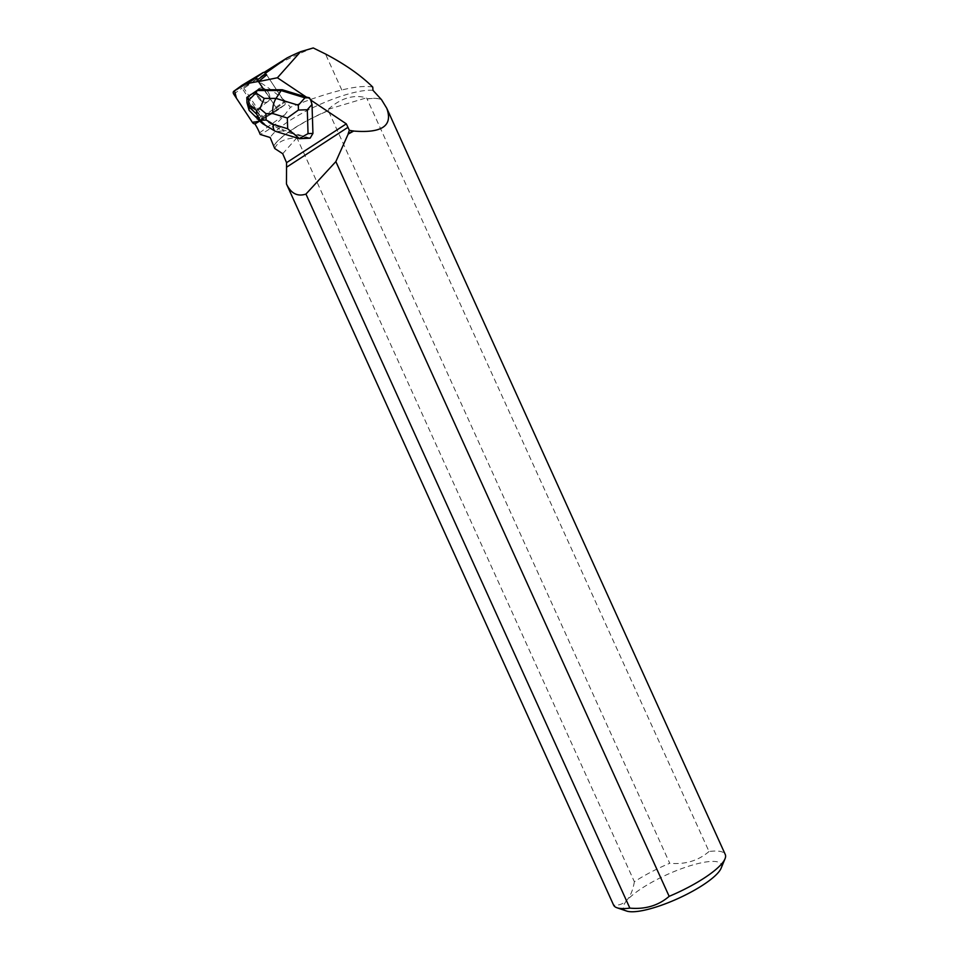 <?xml version="1.0" encoding="UTF-8"?>
<svg xmlns="http://www.w3.org/2000/svg" width="959" height="959" viewBox="0 0 959 959"><rect width="100%" height="100%" fill="white"/><g stroke="black" fill="none" stroke-linecap="round" stroke-linejoin="round"><path stroke-width="0.72" stroke-dasharray="4.79 3.6" d="M256.82 92.532A7.912 5.658 -126 0 0 260.704 100.503A7.912 5.658 -126 0 0 267.981 101.522A7.912 5.658 -126 0 0 267.909 91.8A7.912 5.658 -126 0 0 258.69 88.731A7.912 5.658 -126 0 0 256.82 92.532M265.895 73.723L284.679 102.11A2.433 1.738 54 0 1 284.619 104.987A2.433 1.738 54 0 1 284.535 105.046L263.605 117.657A2.433 1.738 54 0 1 260.776 116.53L241.992 88.132A2.433 1.738 54 0 1 241.968 85.327M263.881 89.726L276.432 108.115L258.75 81.383L276.096 107.6L269.335 115.224L259.673 121.05L276.276 111.04A2.433 1.738 -126 0 0 276.372 110.98A2.433 1.738 -126 0 0 276.432 108.115A2.433 1.738 54 0 1 276.372 110.98A2.433 1.738 54 0 1 276.276 111.04L264.204 118.353L283.528 130.04L310.117 138.168M248.573 98.537A7.912 5.658 -126 0 0 252.457 106.497A7.912 5.658 -126 0 0 259.733 107.516A7.912 5.658 -126 0 0 259.661 97.794A7.912 5.658 -126 0 0 250.431 94.725A7.912 5.658 -126 0 0 248.573 98.537M259.697 121.074L264.204 118.353M284.967 100.779C273.795 91.405 264.025 84.44 255.633 79.885L257.168 77.02L244.054 86.957L261.735 75.893L266.674 74.898L284.679 102.122A2.433 1.738 54 0 1 284.619 104.987A2.433 1.738 54 0 1 284.523 105.046L263.605 117.657A2.433 1.738 54 0 1 263.413 117.753A42.927 30.724 -126 0 0 262.838 116.866L284.967 100.779L290.421 107.288L285.291 114.145C277.906 123.124 269.551 129.897 260.225 134.464M269.131 93.958A7.912 5.658 54 0 1 267.981 101.522A7.912 5.658 54 0 1 258.75 98.453A7.912 5.658 54 0 1 258.678 88.731A7.912 5.658 54 0 1 269.131 93.958M251.63 94.126A7.912 5.658 54 0 1 260.884 99.952A7.912 5.658 54 0 1 259.733 107.516A7.912 5.658 54 0 1 252.013 106.125L251.749 106.317A7.912 5.658 54 0 1 249.676 103.776L249.939 103.584A7.912 5.658 54 0 1 249.676 95.432L249.424 95.624M249.676 103.776L251.749 106.317M306.4 96.847L311.16 100.036M244.054 86.957L243.982 88.36L262.838 116.866M255.633 79.885L243.982 88.36M247.878 83.781L247.002 84.776M257.312 76.936C274.765 65.26 293.406 55.598 313.233 47.95M264.061 72.416L257.168 77.02M261.735 75.893L265.499 73.22M367.633 98.909A61.304 15.032 155.6 0 1 380.483 99.256A61.304 15.032 155.6 0 1 381.179 99.532A61.064 14.984 -24.4 0 0 380.196 99.161A61.064 14.984 -24.4 0 0 367.021 98.861L709.025 851.508A61.304 15.032 155.6 0 1 725.268 854.493M372.751 87.077C365.547 85.735 355.226 86.706 341.8 90.002C325.017 94.21 307.899 99.976 290.421 107.288M372.979 90.338A61.064 14.984 -24.4 0 0 317.093 105.706A61.064 14.984 -24.4 0 0 270.162 137.521M273.663 146.032A61.304 15.032 155.6 0 1 328.338 110.693L328.29 109.29C340.757 98.118 353.511 94.294 366.542 97.818L367.021 98.861M328.769 110.333A61.064 14.984 -24.4 0 0 273.759 145.78M274.742 148.513C277.235 142.028 284.619 138.444 296.894 137.76L634.379 881.753A61.304 15.032 155.6 0 1 669.73 863.28L328.338 110.693M626.635 911.05A53.632 13.162 155.6 0 1 641.835 888.274A53.632 13.162 155.6 0 1 696.965 863.831A53.632 13.162 155.6 0 1 721.132 868.183M709.025 851.508C698.308 860.738 685.206 864.67 669.73 863.28M634.379 881.753C631.478 898.235 624.549 906.027 613.604 905.128M263.413 117.753L255.166 123.747M328.29 109.29L366.542 97.818M282.713 153.716L296.894 137.76M308.378 138.348L282.402 130.868L283.528 130.04M299.316 138.516L275.76 131.491M262.574 123.615L277.079 131.575L282.402 130.868L257.899 116.039L259.278 115.032L264.456 118.173M252.013 106.125L259.278 115.032M248.225 96.415L248.381 101.69L249.939 103.584M265.044 124.31L256.628 116.495L252.864 114.72M248.381 101.69L247.002 102.697L257.899 116.039L256.628 116.495M276.432 108.115L284.679 102.11L276.432 108.115M260.776 116.53L252.517 122.524M233.732 94.126L241.992 88.132M284.535 105.046L276.276 111.04L284.523 105.046M255.358 123.651L263.605 117.657L255.358 123.651M259.553 132.857L285.291 114.145M341.8 90.002L325.473 53.98M306.197 138.132L299.376 138.396M284.619 104.987L276.372 110.98L284.619 104.987M267.981 101.522L259.733 107.516L267.981 101.522"/><path stroke-width="1.44" d="M241.968 85.327A2.433 1.738 54 0 1 242.052 85.267A2.433 1.738 54 0 1 242.148 85.207L263.066 72.596A2.433 1.738 54 0 1 265.895 73.723L257.647 79.717A2.433 1.738 -126 0 0 254.806 78.59L233.888 91.201A2.433 1.738 -126 0 0 233.804 91.261A2.433 1.738 -126 0 0 233.732 94.126L252.517 122.524A2.433 1.738 -126 0 0 255.358 123.651L259.673 121.05L252.517 122.524L236.441 98.226L234.511 90.829L246.439 83.637L258.75 81.383L257.647 79.717M258.498 81.587L277.415 77.763L306.317 97.099L282.258 89.738L263.881 89.726L258.498 81.587L266.674 74.898M255.166 123.747L254.902 123.939A2.433 1.738 -126 0 0 255.094 123.843L259.697 121.074M254.902 123.939A42.927 30.724 54 0 1 259.553 132.857L260.225 134.464L270.162 137.521L274.742 148.513L282.713 153.716L286.561 162.658L286.537 167.226L347.949 127.343L349.352 130.34L353.643 131.059A61.304 15.032 155.6 0 1 348.177 134.068L348.153 133.769A61.064 14.984 -24.4 0 0 353.392 130.88M299.28 138.683L275.173 131.227C273.615 130.184 273.003 127.895 273.327 124.37L287.676 128.758L299.316 138.516L308.043 133.625L312.934 133.433L312.023 104.435L310.62 99.976L346.319 123.855L347.949 127.343M312.934 133.433L310.117 138.168L299.352 138.695M251.366 94.306L249.424 95.624A7.912 5.658 54 0 1 250.167 94.917A7.912 5.658 54 0 1 251.366 94.306L258.474 89.523L263.761 89.535M306.317 97.099L309.409 97.77L310.62 99.976M277.415 77.763L300.587 51.702L313.233 47.95L325.473 53.98C344.988 64.229 360.752 75.27 372.751 87.077L372.979 90.338L381.526 99.688L386.729 108.211C393.166 125.737 382.126 133.349 353.643 131.059M300.587 51.702A53.872 13.21 -24.4 0 0 287.053 57.936L264.061 72.416M265.499 73.22L287.053 57.936M386.729 108.211L725.268 854.493A61.304 15.032 155.6 0 1 725.016 858.784A61.304 15.032 155.6 0 1 669.154 896.341L335.854 161.603L348.177 134.068M348.153 133.769L349.352 130.34M613.616 905.14L286.477 183.984C290.973 193.49 297.458 196.859 305.945 194.078L629.859 908.125A61.304 15.032 155.6 0 1 616.997 907.777A61.304 15.032 155.6 0 1 613.616 905.14A61.304 15.032 155.6 0 1 613.604 905.128L286.453 183.936L286.537 167.226M335.854 161.603L305.945 194.078M725.016 858.784L721.132 868.183A53.632 13.162 155.6 0 1 717.895 872.978A53.632 13.162 155.6 0 1 671.851 901.22A53.632 13.162 155.6 0 1 626.635 911.05L616.997 907.777M629.859 908.125C645.335 909.504 658.425 905.572 669.154 896.341M258.474 89.523L257.096 90.53L281.131 90.566L282.258 89.738M298.321 105.226L304.926 97.83L281.131 90.566L276.024 98.405L298.321 105.226L298.417 110.045L287.328 118.005L272.991 113.618C272.284 108.019 273.303 102.949 276.024 98.405L264.228 98.393L259.973 108.619L265.931 113.618L266.134 120.019L260.333 120.307L256.58 114.037L256.461 110.261L259.973 108.619M304.926 97.83L309.409 97.77M249.448 95.588L246.811 97.446L248.777 100.204L255.885 92.951L264.228 98.393M312.023 104.435L307.288 109.746L298.417 110.045M246.835 97.422L257.096 90.53L255.885 92.951M261.795 123.016L249.1 110.345L246.978 102.685L246.811 97.446M248.777 100.204L249.1 110.345M262.574 123.615L260.333 120.307M242.148 85.207L233.888 91.201M254.806 78.59L263.066 72.596M346.319 123.855L286.561 162.658M307.288 109.746L308.043 133.625M272.991 113.618L265.931 113.618M266.134 120.019L273.327 124.37M287.676 128.758L287.328 118.005M256.461 110.261L249.4 105.67M249.46 107.432L256.58 114.037M242.052 85.267L233.804 91.261M262.646 123.651L275.173 131.227"/></g></svg>
